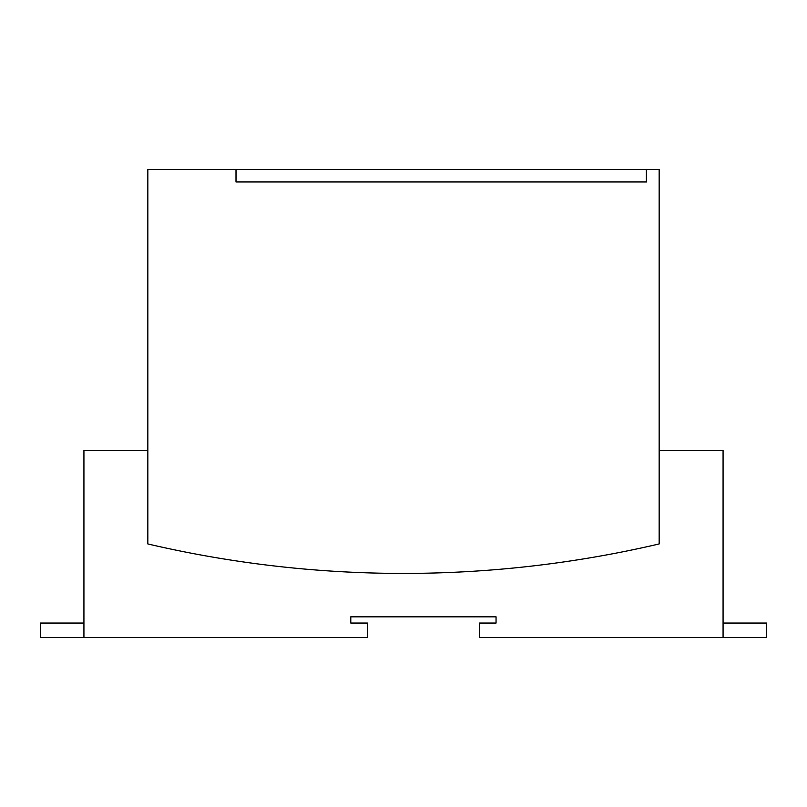 <?xml version="1.0" encoding="UTF-8"?>
<svg xmlns="http://www.w3.org/2000/svg" width="807" height="807" viewBox="0 0 807 807"><rect width="100%" height="100%" fill="white"/><g stroke="black" fill="none" stroke-linecap="round" stroke-linejoin="round"><path stroke-width="1.21" d="M236.098 181.979L236.098 169.42L646.377 169.42L646.377 181.979M236.098 181.878L646.377 181.878M723.072 623.054L766.65 623.054L766.65 637.58L479.449 637.58L479.449 623.054L496.053 623.054L496.053 616.82L350.793 616.82L350.793 623.054L367.397 623.054L367.397 637.58L40.35 637.58L40.35 623.054L83.928 623.054M235.997 181.979L235.997 169.42L147.842 169.42L147.842 543.948A1123.566 1123.566 0 0 0 659.158 543.948L659.158 169.42L646.478 169.42L646.478 181.979L235.997 181.979M83.928 637.58L83.928 450.316L147.842 450.316M659.158 450.316L723.072 450.316L723.072 637.58"/></g></svg>
